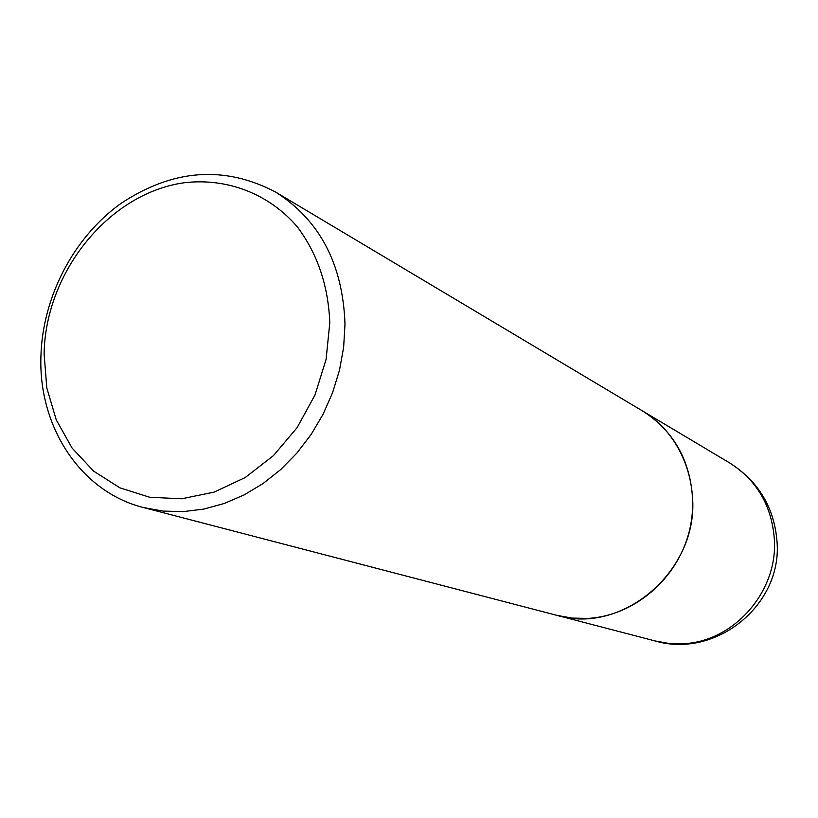 <?xml version="1.0" encoding="UTF-8"?>
<svg xmlns="http://www.w3.org/2000/svg" width="818" height="818" viewBox="0 0 818 818"><rect width="100%" height="100%" fill="white"/><g stroke="black" fill="none" stroke-linecap="round" stroke-linejoin="round"><path stroke-width="1.23" d="M556.874 615.34L572.027 618.071L587.467 618.428C633.285 616.159 676.588 579.952 688.94 532.6C701.466 485.279 681.353 433.908 642.519 410.943L642.467 410.912M143.508 507.559L556.813 615.33C621.854 635.085 697.202 571.884 692.662 499.113C690.218 460.033 673.47 430.616 642.406 410.881L275.594 192.046C224.224 165.175 172.537 169.07 120.532 203.733C73.252 237.803 42.25 297.68 40.9 357.088C38.691 427.436 80.982 491.935 143.508 507.559L163.13 511.086L183.375 511.608L203.866 509.072L224.224 503.489L244.081 494.941L263.048 483.55L280.758 469.522L296.862 453.1L311.044 434.593L323.028 414.337L332.568 392.742L339.49 370.217L343.652 347.19L344.991 324.102C342.865 264.173 319.726 220.154 275.594 192.046M44.1 353.918L46.81 387.957L56.248 419.849L72.076 448.039L93.62 471.117L119.929 487.855L149.766 497.283L181.688 498.786L214.071 492.129L245.206 477.538L273.406 455.667L297.108 427.65L315.012 394.941L326.096 359.337L329.797 322.773C328.315 285.615 317.435 253.56 297.159 226.627C268.693 193.61 227.087 177.823 184.623 182.7C109.326 192.843 45.389 271.862 44.1 353.918M729.564 462.876C758.715 481.424 774.554 507.988 777.1 542.549C781.773 605.637 715.351 658.807 655.024 640.934L668.408 643.357L682.079 643.725C732.652 642.57 777.529 592.774 774.421 540.269C772.08 506.178 757.131 480.381 729.564 462.876L642.519 410.943M655.024 640.934L556.935 615.361"/></g></svg>
